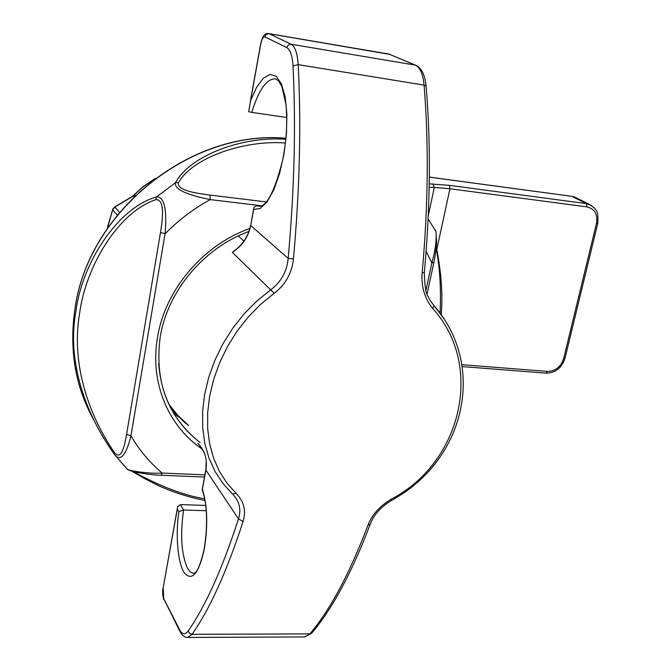 <?xml version="1.0" encoding="UTF-8"?>
<svg xmlns="http://www.w3.org/2000/svg" width="671" height="671" viewBox="0 0 671 671"><rect width="100%" height="100%" fill="white"/><g stroke="black" fill="none" stroke-linecap="round" stroke-linejoin="round"><path stroke-width="1.01" d="M174.301 412.564L171.994 410.392M206.257 510.723L183.611 510.002L178.855 511.713L177.303 509.104L163.179 587.83L163.799 598.775L179.635 629.775C182.277 634.674 185.129 635.068 188.199 630.941C205.636 605.913 222.403 568.555 238.482 518.876C241.334 509.801 239.572 501.757 233.206 494.737M205.745 505.431L180.356 504.584L177.614 506.798L177.303 509.104M238.289 235.924L243.909 241.09M236.242 493.512L232.376 493.915L222.856 483.405L215.039 471.453L208.958 457.999L204.814 443.397L202.684 427.779L202.608 411.248L204.63 394.372L208.748 377.236L214.879 360.26L222.881 343.904L232.72 328.278L244.076 313.927L256.859 300.994L270.95 289.662C281.166 281.845 286.911 271.436 288.178 258.419C294.401 189.843 296.003 125.67 293.001 65.917C292.346 55.693 290.241 49.562 286.685 47.54L264.894 36.88C263.2 36.637 261.807 39.119 260.7 44.328L250.635 100.449L256.674 87.138L263.326 78.163L270.061 74.397L276.309 76.351L281.518 84.043L285.167 96.959L286.878 114.028L286.467 133.722L283.959 154.187L279.589 173.487L273.793 189.843L267.133 201.82L260.222 208.488L253.663 209.444L250.719 225.531L288.178 258.419L293.437 258.847C291.91 273.198 285.494 284.68 274.187 293.311L260.474 304.475L248.044 317.207L237.006 331.315L227.452 346.639L219.669 362.684L213.688 379.3L209.662 396.075L207.658 412.59L207.666 428.752L209.679 444.043L213.63 458.327L219.476 471.495L227.024 483.212L236.242 493.512C244.009 501.505 246.282 510.849 243.07 521.543L238.482 518.876L205.888 470.077L202.407 489.084C207.423 505.515 208.06 525.552 204.303 549.18C198.599 574.057 191.881 581.858 184.131 572.598C177.672 562.382 175.399 534.72 178.855 511.713M274.187 293.311L232.351 252.363L236.754 248.849C244.11 242.533 248.723 234.716 250.602 225.414M434.036 305.565L443.514 318.129M275.345 78.843L275.018 78.792C266.295 79.077 258.561 90.275 251.818 112.384L286.785 117.509M260.742 206.173L256.741 205.695L253.915 207.356L253.663 209.444M251.818 112.384L248.656 111.705L250.635 100.449M243.07 521.543C226.756 571.591 209.746 609.184 192.049 634.313L309.893 633.894C330.367 609.587 349.734 573.336 367.985 525.141C371.927 514.883 379.643 506.236 391.143 499.216C461.573 462.68 484.688 365.72 432.669 308.4C424.558 298.41 421.061 286.433 422.185 272.468L424.324 272.787M430.908 301.48L434.053 305.615L432.669 308.4M202.164 489.729L202.407 489.084M367.985 525.141L370.157 524.428L370.493 523.523M391.143 499.216L391.78 500.272C466.563 459.35 485.989 364.949 434.053 305.624C431.159 302.109 429.239 299.165 428.291 296.767C426.01 294.561 424.684 286.551 424.332 272.745C430.363 206.492 430.958 144.307 426.119 86.182L426.186 86.928M135.022 195.647L131.558 197.081L114.884 207.045L119.488 212.346M117.207 215.123L112.661 209.822L114.884 207.045L112.954 208.673L107.452 228.257M107.888 225.934L112.644 209.696M107.88 225.951L107.62 226.655M114.523 207.071L131.18 197.098M113.726 453.319C85.116 413.328 66.723 360.755 75.89 311.604C81.619 263.762 117.593 207.7 156.528 196.972C166.869 196.075 166.358 220.054 165.058 233.802L160.503 232.468C162.357 221.103 165.494 198.826 155.798 199.673C118.306 212.095 85.821 266.454 79.664 312.996C71.235 360.822 86.785 411.935 113.877 451.801C121.308 462.244 124.697 445.192 126.601 434.296L160.503 232.468M285.435 143.015C245.745 139.811 193.374 156.67 178.461 182.604C176.263 190.765 198.918 193.617 209.931 195.068L210.241 199.597C196.98 196.905 173.227 191.218 175.567 182.629C190.17 155.001 244.437 135.752 285.829 139.358M178.427 416.901L173.001 412.162M440.067 313.164C441.174 288.706 439.866 267.1 436.142 248.345M133.311 471.596C146.328 478.893 175.802 494.141 204.722 498.788M433.869 262.512L431.847 262.898C435.37 250.484 436.737 240.042 435.957 231.587L435.16 229.952M261.749 205.787L210.241 199.597C193.6 208.74 178.545 220.138 165.058 233.802L130.954 435.781C127.708 449.109 121.619 465.146 113.86 453.529L113.877 451.801M115.446 455.617L127.121 469.079C126.106 470.337 148.996 474.103 162.223 473.072L204.89 474.85M155.798 199.673L156.528 196.972L175.567 182.629L178.461 182.604M161.107 475.261L162.223 473.072C149.742 462.587 139.316 450.157 130.954 435.781L126.601 434.296M427.083 293.94L433.818 262.78C435.554 253.957 436.486 246.794 436.611 241.308L435.965 231.596M168.916 404.277L177.807 415.349L188.115 425.011M180.356 504.584L183.611 510.002C180.038 534.846 181.363 554.338 187.57 568.471L190.447 572.095L193.617 573.269C196.746 573.546 200.277 565.443 204.202 548.97M390.153 54.452L269.13 33.718L291.088 44.236L415.349 65.146L388.836 54.049L268.727 33.6L266.093 34.666L264.894 36.88M256.741 205.695L259.191 206.358C267.192 206.106 275.11 190.27 282.936 158.859C286.039 140.893 287.708 127.574 286.014 104.751L281.887 86.517L278.515 80.797L275.454 78.868M422.185 272.468C428.232 205.888 428.861 143.435 424.072 85.116L298.184 64.634C301.296 124.907 299.719 189.641 293.437 258.847M197.794 443.271C204.898 450.627 207.591 459.56 205.888 470.077L206.223 460.6M253.63 208.933L250.719 225.531C248.371 236.93 242.256 245.88 232.351 252.363M188.199 630.941L189.474 633.323L192.049 634.313L187.721 637.45L304.819 636.938L311.529 633.399L312.418 632.334M304.466 636.938L311.529 633.399C332.304 608.907 351.847 572.581 370.157 524.42C373.521 515.001 380.725 506.949 391.772 500.272M286.685 47.54L288.27 44.949L291.088 44.236C295.081 46.458 297.446 53.261 298.184 64.634L293.001 65.917M388.836 54.049L415.852 65.28C421.564 67.905 424.986 74.875 426.119 86.182L424.072 85.116C422.99 74.095 420.08 67.436 415.349 65.146L416.28 65.456M268.727 33.6C265.095 32.728 262.386 36.234 260.625 44.118L260.7 44.328M187.721 637.45C184.802 637.475 182.336 635.705 180.306 632.116L179.635 629.775M179.618 630.774L163.799 598.775M177.295 508.559L163.179 587.83M188.534 425.624L171.331 409.184M285.938 138.31C190.866 129.428 87.498 211.843 74.825 309.893C69.029 350.992 75.622 388.173 94.603 421.447M202.617 449.377C168.312 426.597 149.549 382.403 157.509 337.362C165.141 289.637 203.12 244.89 249.897 228.467M158.666 363.338C161.082 395.269 173.839 420.834 196.955 440.033L200.134 442.499M425.909 290.417L431.847 262.898L426.144 251.256M209.931 195.068L266.303 201.921M154.473 179.031L142.772 187.033L132.296 196.62M428.257 215.785L434.313 187.435L429.163 187.335M429.23 183.854L449.377 185.355L586.32 203.607L571.742 196.309L429.314 177.136M461.916 364.672L547.469 371.424C555.471 371.197 560.881 366.869 563.707 358.448L596.485 223.342C597.878 214.326 594.716 208.84 587.008 206.886L449.931 188.752L436.804 249.444M587.008 206.886L586.32 203.607L591.705 205.594M576.515 197.945L571.499 196.242L575.039 197.207L589.666 204.512L594.909 208.488C595.605 210.971 598.574 208.698 597.769 223.326L596.485 223.342M449.377 185.355L449.931 188.752L434.313 187.435L432.829 183.929M597.794 223.208L564.999 358.28L563.707 358.448M565.041 358.113L564.999 358.28C561.702 367.985 555.395 372.95 546.068 373.151L547.469 371.424M571.281 196.251L429.314 177.085M260.6 44.261L250.208 102.168M163.791 599.74C162.533 595.303 162.298 591.277 163.103 587.637M204.32 548.333C207.867 524.537 207.222 505.078 202.382 489.973M205.796 469.901L202.256 489.234M204.252 452.732L198.239 443.665M107.628 226.915L107.41 228.316M135.307 195.37L131.432 196.98M185.422 423.191L171.441 409.251M285.938 138.251C190.723 129.327 87.683 211.508 74.875 309.448M248.966 231.42C203.984 247.658 167.524 290.996 160.226 336.993C154.582 380.231 166.827 414.569 196.955 440.033M428.115 218.922L435.957 231.579M441.258 314.825C442.004 302.562 442.449 294.946 440.587 274.54C437.995 253.755 437.45 253.722 436.301 246.66M204.487 477.047L161.166 475.261C156.075 475.546 135.777 472.535 133.244 471.579L128.622 470.103M205.032 500.499C188.492 497.144 173.21 492.296 159.186 485.955L145.389 479.01L131.986 471.268M73.5 320.419L74.817 309.868M546.068 373.151L462.227 366.592M155.37 178.352L143.007 186.672L131.994 196.746"/></g></svg>
